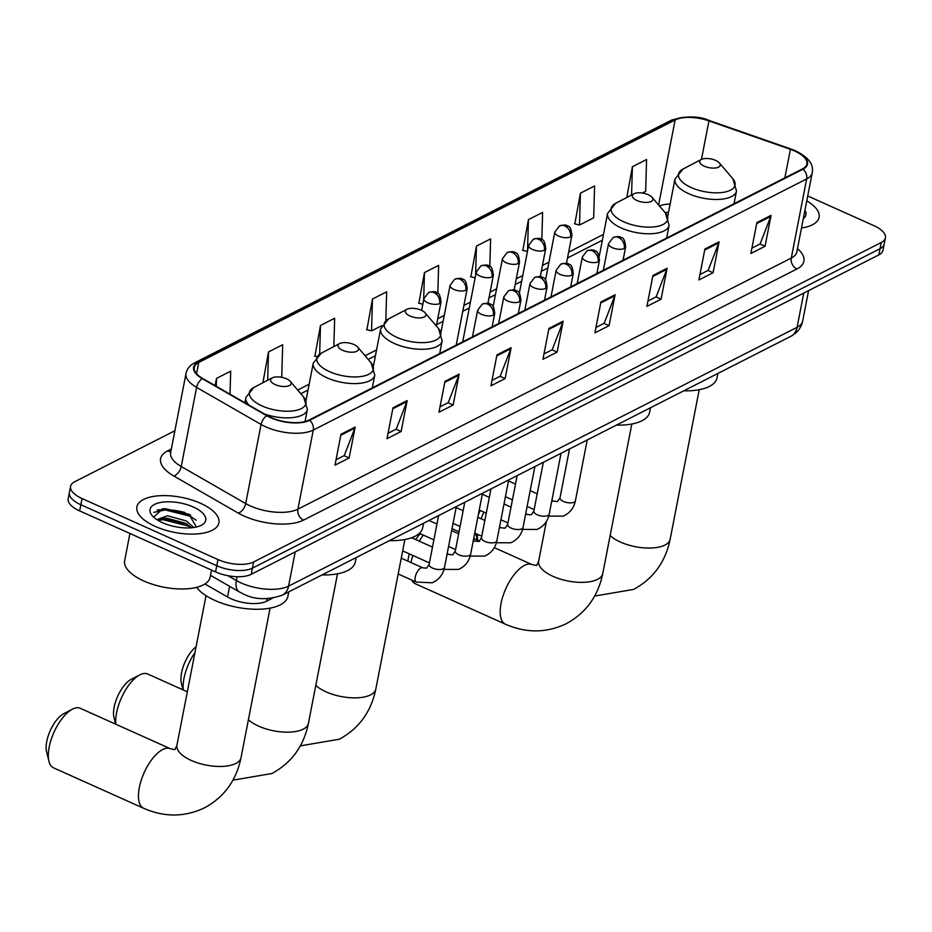 <?xml version="1.0" encoding="UTF-8"?>
<svg xmlns="http://www.w3.org/2000/svg" width="932" height="932" viewBox="0 0 932 932"><rect width="100%" height="100%" fill="white"/><g stroke="black" fill="none" stroke-linecap="round" stroke-linejoin="round"><path stroke-width="1.4" d="M272.412 598.239L266.68 601.163A26.119 11.161 -169 0 1 227.525 596.969L204.924 583.98M174.89 430.747L74.77 481.704A26.119 11.161 11 0 0 70.587 486.353L68.187 498.713A26.119 11.161 11 0 0 79.651 510.911L215.572 571.91A26.119 11.161 11 0 0 251.209 574.322L878.829 254.89A26.119 11.161 11 0 0 883 250.242L884.2 244.056A26.119 11.161 11 0 1 880.029 248.704A26.119 11.161 11 0 0 884.2 244.056L885.4 237.881A26.119 11.161 11 0 0 873.948 225.684L807.718 195.965M70.587 486.353A26.119 11.161 11 0 0 82.051 498.55L217.971 559.55A26.119 11.161 11 0 0 253.62 561.961L252.421 568.147L880.029 248.704L252.421 568.147A26.119 11.161 11 0 1 216.772 565.736A26.119 11.161 11 0 0 252.421 568.147L251.209 574.322M82.051 498.55L80.851 504.736L216.772 565.736L80.851 504.736A26.119 11.161 11 0 1 69.387 492.527A26.119 11.161 11 0 0 80.851 504.736L79.651 510.911M200.578 503.315A41.777 17.859 11 0 0 136.876 506.892A41.777 17.859 11 0 0 155.213 526.405A41.777 17.859 11 0 0 218.915 522.829A41.777 17.859 11 0 0 200.578 503.315A41.777 17.859 11 0 0 136.876 506.892A41.777 17.859 11 0 0 155.213 526.405A41.777 17.859 11 0 0 218.915 522.829A41.777 17.859 11 0 0 200.578 503.315M794.623 150.984A27.855 11.906 -169 0 1 806.844 163.997A27.855 11.906 -169 0 1 802.394 168.948L308.993 420.076A27.855 11.906 -169 0 1 267.239 415.602L202.768 378.532A27.855 11.906 -169 0 1 194.287 367.418A27.855 11.906 -169 0 1 198.737 362.455L675.129 119.983A27.855 11.906 -169 0 1 708.949 120.892L790.418 149.318A27.855 11.906 -169 0 1 794.623 150.984M794.996 150.786A28.554 12.198 11 0 0 790.686 149.085L709.217 120.659A28.554 12.198 11 0 0 674.558 119.727L198.167 362.198A28.554 12.198 11 0 0 202.291 378.672L266.762 415.742A28.554 12.198 11 0 0 309.575 420.332L802.965 169.205A28.554 12.198 11 0 0 794.996 150.786M157.135 510.049A34.822 14.877 -169 0 1 185.037 512.588M340.995 434.265L334.984 465.161L349.162 457.95L355.174 427.042L340.995 434.265M336.033 459.767L344.269 455.573L354.882 428.079A6.967 5.522 -117 0 0 355.174 427.042M344.083 455.666L349.162 457.95M392.978 407.808L386.978 438.704L401.156 431.493L407.156 400.585L392.978 407.808M388.027 433.31L396.251 429.116L406.865 401.622A6.967 5.522 -117 0 0 407.156 400.585M396.077 429.209L401.156 431.493M444.972 381.339L438.96 412.247L453.138 405.024L459.15 374.128L444.972 381.339M440.009 406.841L448.234 402.659L458.847 375.165A6.967 5.522 -117 0 0 459.15 374.128M448.059 402.752L453.138 405.024M496.954 354.882L490.943 385.79L505.121 378.567L511.132 347.671L496.954 354.882M491.991 380.384L500.228 376.202L510.829 348.708A6.967 5.522 -117 0 0 511.132 347.671M500.041 376.295L505.121 378.567M756.877 222.585L750.877 253.492L765.056 246.269L771.055 215.374L756.877 222.585M751.926 248.087L760.151 243.904L770.764 216.41A6.967 5.522 -117 0 0 771.055 215.374M759.976 243.998L765.056 246.269M704.895 249.042L698.895 279.95L713.073 272.726L719.073 241.831L704.895 249.042M699.944 274.544L708.169 270.362L718.782 242.868A6.967 5.522 -117 0 0 719.073 241.831M707.982 270.455L713.073 272.726M652.913 275.511L646.901 306.407L661.079 299.195L667.091 268.288L652.913 275.511M647.95 301.013L656.175 296.819L666.788 269.325A6.967 5.522 -117 0 0 667.091 268.288M656 296.912L661.079 299.195M600.919 301.968L594.919 332.864L609.097 325.652L615.097 294.745L600.919 301.968M595.967 327.47L604.192 323.276L614.805 295.782A6.967 5.522 -117 0 0 615.097 294.745M604.018 323.369L609.097 325.652M548.936 328.425L542.937 359.321L557.115 352.11L563.114 321.214L548.936 328.425M543.985 353.927L552.21 349.745L562.823 322.239A6.967 5.522 -117 0 0 563.114 321.214M552.035 349.826L557.115 352.11M801.497 227.979A41.777 17.859 11 0 0 819.112 217.342A41.777 17.859 11 0 0 806.763 200.893A41.777 17.859 11 0 1 819.112 217.342A41.777 17.859 11 0 1 801.497 227.979M253.62 561.961L881.229 242.53A26.119 11.161 11 0 0 885.4 237.881M333.842 346.588L334.658 318.266L320.48 325.478L314.9 356.164M280.625 377.145L281.755 376.575L282.676 344.724L268.498 351.947L262.917 382.621M230.029 394.201L230.693 371.181L216.515 378.404L215.106 385.627M489.824 266.564L490.616 238.883L476.438 246.106L470.858 276.792M541.818 239.664L542.61 212.426L528.432 219.649L522.852 250.324M580.415 193.18L579.494 225.031L593.672 217.808L594.593 185.969L580.415 193.18L574.834 223.866M642.358 193.029L645.655 191.351L646.575 159.512L632.397 166.723L626.817 197.409M385.813 320.678L386.652 291.809L372.474 299.021L366.893 329.707M437.819 293.487L438.634 265.352L424.456 272.563L418.876 303.25M422.825 304.228L418.515 303.156M424.456 272.563L423.664 299.906M475.134 277.853L470.497 276.699M476.438 246.106L475.588 275.511M527.442 251.477L522.479 250.242M528.432 219.649L527.512 251.104M579.494 225.031L574.473 223.773M632.397 166.723L631.581 195.009M372.474 299.021L371.553 330.872L381.712 325.699M371.553 330.872L366.521 329.613M316.659 356.607L314.538 356.071M320.48 325.478L319.653 354.09M268.498 351.947L267.682 380.256M216.515 378.404L216.282 386.302M803.314 218.659A28.379 12.128 11 0 0 804.957 210.201M478.314 514.767A23.941 10.392 -65.8 0 1 480.201 510.468M483.906 512.134A32.643 14.166 114.2 0 0 481.098 518.774M477.534 534.351A32.643 14.166 114.2 0 0 477.592 540.152M704.301 166.187A10.45 4.462 11 0 0 716.591 167.807A10.45 4.462 11 0 0 719.411 162.984A10.45 4.462 11 0 0 715.648 160.409A10.45 4.462 11 0 0 701.342 159.465A10.45 4.462 11 0 0 704.301 166.187M683.762 390.823A47.87 20.457 11 0 0 717.023 377.926L717.896 373.452M407.948 561.181A23.941 10.392 -65.8 0 1 409.311 553.888M415.73 539.593A23.941 10.392 -65.8 0 1 420.262 533.721M423.314 535.096A32.643 14.166 114.2 0 0 419.284 541.189M412.876 555.484A32.643 14.166 114.2 0 0 411 562.544M411.688 580.03A32.643 14.166 114.2 0 0 415.276 583.735L505.412 624.195A32.643 14.166 -65.8 0 1 502.977 596.072A32.643 14.166 -65.8 0 1 524.413 565.444A32.643 14.166 -65.8 0 1 532.149 564.629L536.669 565.514L538.673 561.099A32.643 13.945 -169 0 0 552.991 576.349A32.643 13.945 -169 0 0 597.54 579.366A32.643 13.945 -169 0 0 602.759 573.553C598.099 596.259 585.948 612.976 566.283 623.694C546.478 633.108 526.184 633.271 505.412 624.195M636.906 200.485A10.45 4.462 11 0 0 649.196 202.116A10.45 4.462 11 0 0 652.016 197.281A10.45 4.462 11 0 0 648.253 194.706A10.45 4.462 11 0 0 633.946 193.774A10.45 4.462 11 0 0 636.906 200.485M616.367 425.12A47.87 20.457 11 0 0 649.639 412.224L650.501 407.75M183.022 689.855L181.391 683.342A23.941 10.392 -65.8 0 1 196.093 646.68M194.951 652.586A32.643 14.166 114.2 0 0 183.266 689.96M409.964 315.995A10.45 4.462 11 0 0 422.254 317.626A10.45 4.462 11 0 0 425.074 312.791A10.45 4.462 11 0 0 421.311 310.216A10.45 4.462 11 0 0 407.004 309.284A10.45 4.462 11 0 0 409.964 315.995M389.425 540.63A47.87 20.457 11 0 0 422.697 527.733L423.559 523.26M115.626 724.152L113.995 717.64A23.941 10.392 -65.8 0 1 117.665 696.309A23.941 10.392 -65.8 0 1 131.167 679.37A23.941 10.392 -65.8 0 1 131.284 679.312M187.332 691.789L147.664 673.987A32.643 14.166 114.2 0 0 139.94 674.803A32.643 14.166 114.2 0 0 139.777 674.873A32.643 14.166 114.2 0 0 115.871 724.257M342.58 350.292A10.45 4.462 11 0 0 354.859 351.923A10.45 4.462 11 0 0 357.69 347.088A10.45 4.462 11 0 0 353.915 344.525A10.45 4.462 11 0 0 339.609 343.582A10.45 4.462 11 0 0 342.58 350.292M322.041 574.939A47.87 20.457 11 0 0 355.302 562.031L356.164 557.557M270.094 608.118L241.027 757.658C236.379 780.364 224.216 797.081 204.562 807.811C184.757 817.213 164.463 817.387 143.691 808.3A32.643 14.166 -65.8 0 1 141.245 780.177A32.643 14.166 -65.8 0 1 162.681 749.549A32.643 14.166 -65.8 0 1 170.416 748.746L80.28 708.285A32.643 14.166 114.2 0 0 72.545 709.101A32.643 14.166 114.2 0 0 72.393 709.182A32.643 14.166 114.2 0 0 53.986 732.272A32.643 14.166 114.2 0 0 48.965 761.362L46.6 751.949A23.941 10.392 -65.8 0 1 50.27 730.606A23.941 10.392 -65.8 0 1 63.772 713.679A23.941 10.392 -65.8 0 1 63.889 713.621M48.965 761.362A32.643 14.166 114.2 0 0 53.543 767.852L143.691 808.3M275.185 384.601A10.45 4.462 11 0 0 287.464 386.221A10.45 4.462 11 0 0 290.295 381.398A10.45 4.462 11 0 0 286.532 378.823A10.45 4.462 11 0 0 272.226 377.879A10.45 4.462 11 0 0 275.185 384.601M196.629 587.358A47.87 20.457 11 0 0 214.919 600.429A47.87 20.457 11 0 0 287.906 596.329L288.78 591.867M129.932 533.477L124.655 560.633A43.524 18.605 11 0 0 143.749 580.962A43.524 18.605 11 0 0 210.108 577.234L211.494 570.081M156.937 519.695L167.306 515.757L186.33 520.953L193.751 527.5M157.625 520.138L163.088 518.355L166.828 518.204L185.596 523.271L191.643 527.745M193.297 507.02A28.379 12.128 11 0 0 159.931 502.593A28.379 12.128 11 0 0 152.254 515.711A28.379 12.128 11 0 0 162.494 522.701A28.379 12.128 11 0 0 201.347 525.264A28.379 12.128 11 0 0 193.297 507.02M196.419 526.999L188.846 514.173L162.681 508.79L153.675 517.12M153.803 512.355L165.267 509.944L190.175 516.235L196.151 520.173M157.683 520.173L163.368 519.765L188.276 526.044L191.258 527.78M162.086 508.86L165.512 508.721L189.674 514.627M161.551 518.576L187.006 524.064M229.598 586.321L227.525 596.969M267.158 598.705L266.68 601.163M227.99 575.72L236.367 580.543A34.822 14.877 11 0 0 241.05 582.919A34.822 14.877 11 0 0 288.57 586.135L797.093 327.307A34.822 14.877 11 0 0 802.65 321.109C801.287 327.749 797.303 332.841 790.674 336.405L282.163 595.233A17.405 13.805 63 0 0 288.57 586.135L295.223 551.93M803.745 293.102L797.093 327.307A17.405 13.805 63 0 1 790.674 336.405M237.112 576.71L236.367 580.543A17.405 9.844 119.9 0 0 239.489 592.006L210.481 575.324M878.829 254.89L881.229 242.53M215.572 571.91L217.971 559.55M797.489 248.611A43.524 18.605 -169 0 1 796.953 268.975L303.552 520.103A8.703 6.908 63 0 1 297.902 509.163L791.291 258.048A34.822 14.877 11 0 0 796.86 251.838L796.837 251.943M303.552 520.103A43.524 18.605 -169 0 1 244.161 516.083A43.524 18.605 -169 0 1 238.301 513.113L173.83 476.031A43.524 18.605 -169 0 1 167.539 450.925L171.337 448.991M250.382 505.948A34.822 14.877 11 0 0 297.902 509.163L313.28 430.06A34.822 14.877 -169 0 1 261.077 424.468L196.605 387.397A34.822 14.877 -169 0 1 186.016 373.499L170.638 452.614A34.822 14.877 11 0 0 181.227 466.501L245.699 503.571A34.822 14.877 11 0 0 250.382 505.948M802.965 169.205A8.703 6.908 -117 0 1 806.669 178.932A34.822 14.877 -169 0 0 812.238 172.735C813.1 167.48 812.937 159.733 795.8 150.937L791.163 149.097A8.703 2.528 109.2 0 0 790.686 149.085M791.163 149.097L709.683 120.671C698.872 115.813 686.034 115.684 671.18 120.286A8.703 6.908 63 0 1 674.558 119.727M198.167 362.198A8.703 6.908 -117 0 0 194.776 362.758C189.953 365.239 187.029 368.827 186.016 373.499M202.291 378.672A8.703 4.916 119.9 0 0 196.605 387.397L181.227 466.501A8.703 4.916 -60.1 0 1 173.83 476.031M266.762 415.742A8.703 4.916 119.9 0 0 261.077 424.468L245.699 503.571A8.703 4.916 -60.1 0 1 238.301 513.113M309.575 420.332A8.703 6.908 63 0 1 313.28 430.06L806.669 178.932L791.291 258.048A8.703 6.908 63 0 0 796.953 268.975M170.847 451.554A8.703 6.908 63 0 1 167.539 450.925M198.737 362.455L196.559 373.685M790.418 149.318L784.861 177.872M708.949 120.892L701.458 159.407M670.143 203.98A27.855 11.906 11 0 0 659.448 205.984M675.129 119.983L658.609 205.005M603.505 234.398L568.637 252.153M548.96 262.16L542.459 265.469M522.782 275.488L516.281 278.796M496.593 288.815L490.092 292.124M470.415 302.143L463.915 305.451M444.226 315.47L437.737 318.779M376.563 349.908L365.076 355.756M309.168 384.217L297.681 390.065M548.75 329.404L562.823 322.239M600.732 302.947L614.805 295.782M652.715 276.489L666.788 269.325M704.708 250.032L718.782 242.868M756.691 223.564L770.764 216.41M496.756 355.861L510.829 348.708M444.774 382.33L458.847 375.165M392.791 408.787L406.865 401.622M340.809 435.244L354.882 428.079M699.221 389.704L670.155 539.255A32.643 13.945 -169 0 1 664.935 545.057A32.643 13.945 -169 0 1 620.386 542.04A32.643 13.945 -169 0 1 610.134 535.597M667.731 216.399L674.989 179.06L683.016 169.03A28.787 12.302 11 0 0 691.183 187.53A28.787 12.302 11 0 0 725.038 192.015A28.787 12.302 11 0 0 732.82 178.711L719.411 162.984M674.989 179.06A31.338 13.398 11 0 0 688.736 193.693A31.338 13.398 11 0 0 736.513 191.013L732.82 178.711M599.264 256.195L607.594 213.358L615.621 203.327A28.787 12.302 11 0 0 623.788 221.828A28.787 12.302 11 0 0 657.643 226.325A28.787 12.302 11 0 0 665.425 213.009L652.016 197.281M607.594 213.358A31.338 13.398 11 0 0 621.341 228.002A31.338 13.398 11 0 0 669.118 225.323L665.425 213.009M404.884 539.512L375.817 689.063A32.643 13.945 -169 0 1 370.598 694.876A32.643 13.945 -169 0 1 326.049 691.847A32.643 13.945 -169 0 1 315.797 685.404M373.394 366.206L380.652 328.868L388.679 318.837A28.787 12.302 11 0 0 396.846 337.337A28.787 12.302 11 0 0 430.7 341.823A28.787 12.302 11 0 0 438.483 328.518L425.074 312.791M380.652 328.868A31.338 13.398 11 0 0 394.399 343.512A31.338 13.398 11 0 0 442.176 340.821L438.483 328.518M337.489 573.821L308.422 723.36A32.643 13.945 -169 0 1 303.203 729.173A32.643 13.945 -169 0 1 258.653 726.156A32.643 13.945 -169 0 1 248.413 719.702M305.999 400.504L313.257 363.165L321.295 353.135A28.787 12.302 11 0 0 329.45 371.635A28.787 12.302 11 0 0 363.317 376.132A28.787 12.302 11 0 0 371.099 362.816L357.69 347.088M313.257 363.165A31.338 13.398 11 0 0 327.004 377.81A31.338 13.398 11 0 0 374.781 375.13L371.099 362.816M241.027 757.658A32.643 13.945 -169 0 1 235.819 763.471A32.643 13.945 -169 0 1 191.27 760.454A32.643 13.945 -169 0 1 176.94 745.204L174.948 749.631L170.416 748.746M244.848 402.729L245.873 397.475L253.9 387.432A28.787 12.302 11 0 0 262.067 405.944A28.787 12.302 11 0 0 295.922 410.43A28.787 12.302 11 0 0 303.704 397.114L290.295 381.398M264.548 414.053A31.338 13.398 11 0 0 307.385 409.428L303.704 397.114M245.873 397.475A31.338 13.398 11 0 0 248.926 405.07M624.242 248.495A8.703 3.716 11 0 0 625.628 246.945C625.011 240.654 623.59 237.567 621.388 237.707C620.514 236.32 617.765 236.262 613.139 237.52A8.703 6.908 63 0 1 618.592 237.555A8.703 6.908 -117 0 1 624.242 248.495A8.703 3.716 11 0 1 612.359 247.691A8.703 3.716 11 0 1 608.538 243.625L613.139 237.52M551.686 501.393A7.829 3.402 -65.8 0 1 551.756 501.358A7.829 3.402 -65.8 0 1 552.012 501.241A7.829 3.402 -65.8 0 1 553.608 501.16L551.884 500.391M553.608 501.16L557.452 501.533L560.027 497.793A7.829 3.344 11 0 0 563.464 501.451A7.829 3.344 11 0 0 573.867 502.301A7.829 3.344 11 0 0 575.405 500.775C573.867 508.138 569.767 513.264 563.079 516.153L548.75 516.095M598.053 261.822A8.703 3.716 11 0 0 599.451 260.273C598.822 253.97 597.412 250.894 595.198 251.034C594.336 249.648 591.587 249.59 586.95 250.848A8.703 6.908 63 0 1 592.403 250.883A8.703 6.908 -117 0 1 598.053 261.822A8.703 3.716 11 0 1 586.181 261.007A8.703 3.716 11 0 1 582.36 256.941L586.95 250.848M525.508 514.72A7.829 3.402 -65.8 0 1 525.566 514.685A7.829 3.402 -65.8 0 1 525.834 514.569A7.829 3.402 -65.8 0 1 527.43 514.487L525.706 513.718M527.43 514.487L531.275 514.848L533.838 511.109A7.829 3.344 11 0 0 537.275 514.779A7.829 3.344 11 0 0 547.69 515.629A7.829 3.344 11 0 0 549.216 514.103C547.69 521.466 543.577 526.592 536.902 529.469L522.561 529.411M571.875 275.138A8.703 3.716 11 0 0 573.262 273.589C572.644 267.298 571.234 264.222 569.021 264.362C568.147 262.975 565.398 262.917 560.773 264.175A8.703 6.908 63 0 1 566.225 264.21A8.703 6.908 -117 0 1 571.875 275.138A8.703 3.716 11 0 1 559.992 274.334A8.703 3.716 11 0 1 556.171 270.268L560.773 264.175M499.331 528.048A7.829 3.402 -65.8 0 1 499.389 528.013A7.829 3.402 -65.8 0 1 499.657 527.885A7.829 3.402 -65.8 0 1 501.241 527.815L499.517 527.046M501.241 527.815L505.086 528.176L507.66 524.436A7.829 3.344 11 0 0 511.097 528.095A7.829 3.344 11 0 0 521.512 528.957A7.829 3.344 11 0 0 523.038 527.43C521.512 534.793 517.4 539.919 510.713 542.797L496.383 542.739M545.698 288.466A8.703 3.716 11 0 0 547.084 286.916C546.467 280.625 545.045 277.55 542.843 277.689C541.97 276.303 539.22 276.245 534.595 277.503A8.703 6.908 63 0 1 540.036 277.538A8.703 6.908 -117 0 1 545.698 288.466A8.703 3.716 11 0 1 533.815 287.662A8.703 3.716 11 0 1 529.993 283.596L534.595 277.503M473.141 541.364A7.829 3.402 -65.8 0 1 473.211 541.341A7.829 3.402 -65.8 0 1 473.468 541.212A7.829 3.402 -65.8 0 1 475.064 541.143L473.34 540.374M475.064 541.143L478.908 541.504L481.471 537.764A7.829 3.344 11 0 0 484.908 541.422A7.829 3.344 11 0 0 495.323 542.284A7.829 3.344 11 0 0 496.861 540.758C495.323 548.121 491.222 553.247 484.535 556.124L470.194 556.066M519.508 301.793A8.703 3.716 11 0 0 520.906 300.244C520.277 293.953 518.868 290.877 516.654 291.017C515.792 289.631 513.043 289.561 508.406 290.831A8.703 6.908 63 0 1 513.858 290.854A8.703 6.908 -117 0 1 519.508 301.793A8.703 3.716 11 0 1 507.637 300.989A8.703 3.716 11 0 1 503.816 296.924L508.406 290.831M446.964 554.691A7.829 3.402 -65.8 0 1 447.022 554.668A7.829 3.402 -65.8 0 1 447.29 554.54A7.829 3.402 -65.8 0 1 448.875 554.47L447.162 553.701M448.875 554.47L452.719 554.831L455.294 551.092A7.829 3.344 11 0 0 458.73 554.75A7.829 3.344 11 0 0 469.146 555.612A7.829 3.344 11 0 0 470.672 554.086C469.146 561.448 465.033 566.574 458.358 569.452L444.016 569.394M493.331 315.121A8.703 3.716 11 0 0 494.717 313.571C494.1 307.28 492.678 304.205 490.477 304.345C489.603 302.958 486.853 302.888 482.228 304.158A8.703 6.908 63 0 1 487.681 304.182A8.703 6.908 -117 0 1 493.331 315.121A8.703 3.716 11 0 1 481.448 314.317A8.703 3.716 11 0 1 477.627 310.251L482.228 304.158M398.185 573.972L416.278 582.092A7.829 3.402 -65.8 0 1 415.695 575.335A7.829 3.402 -65.8 0 1 420.845 567.984A7.829 3.402 -65.8 0 1 421.101 567.868A7.829 3.402 -65.8 0 1 422.697 567.798L401.261 558.175M422.697 567.798L426.541 568.159L429.116 564.419A7.829 3.344 11 0 0 432.553 568.077A7.829 3.344 11 0 0 442.956 568.928A7.829 3.344 11 0 0 444.494 567.413C442.956 574.776 438.856 579.902 432.168 582.78L416.278 582.092M570.512 236.914A8.703 3.716 11 0 0 571.899 235.365C571.281 229.074 569.871 225.998 567.658 226.138C566.796 224.752 564.046 224.694 559.41 225.952A8.703 6.908 63 0 1 564.862 225.987A8.703 6.908 -117 0 1 570.512 236.914A8.703 3.716 11 0 1 558.629 236.111A8.703 3.716 11 0 1 554.82 232.045L559.41 225.952M544.335 250.242A8.703 3.716 11 0 0 545.721 248.693C545.103 242.402 543.682 239.326 541.48 239.466C540.607 238.079 537.857 238.01 533.232 239.279A8.703 6.908 63 0 1 538.684 239.303A8.703 6.908 -117 0 1 544.335 250.242A8.703 3.716 11 0 1 532.452 249.438A8.703 3.716 11 0 1 528.63 245.372L533.232 239.279M518.145 263.57A8.703 3.716 11 0 0 519.543 262.02C518.914 255.729 517.505 252.654 515.291 252.793C514.429 251.407 511.68 251.337 507.043 252.607A8.703 6.908 63 0 1 512.495 252.63A8.703 6.908 -117 0 1 518.145 263.57A8.703 3.716 11 0 1 506.274 262.766A8.703 3.716 11 0 1 502.453 258.7L507.043 252.607M491.968 276.897A8.703 3.716 11 0 0 493.354 275.348C492.737 269.057 491.315 265.981 489.114 266.121C488.24 264.735 485.49 264.665 480.865 265.923A8.703 6.908 63 0 1 486.318 265.958A8.703 6.908 -117 0 1 491.968 276.897A8.703 3.716 11 0 1 480.085 276.093A8.703 3.716 11 0 1 476.264 272.028L480.865 265.923M465.79 290.225A8.703 3.716 11 0 0 467.177 288.675C466.559 282.384 465.138 279.309 462.924 279.437C462.062 278.051 459.313 277.992 454.688 279.25A8.703 6.908 63 0 1 460.128 279.285A8.703 6.908 -117 0 1 465.79 290.225A8.703 3.716 11 0 1 453.907 289.421A8.703 3.716 11 0 1 450.086 285.355L454.688 279.25M439.601 303.552A8.703 3.716 11 0 0 440.999 302.003C440.37 295.712 438.96 292.625 436.747 292.764C435.885 291.378 433.135 291.32 428.499 292.578A8.703 6.908 63 0 1 433.951 292.613A8.703 6.908 -117 0 1 439.601 303.552A8.703 3.716 11 0 1 427.718 302.749A8.703 3.716 11 0 1 423.909 298.671L428.499 292.578M190.734 515.268A34.822 14.877 11 0 0 179.387 512.018M282.163 595.233C267.496 600.196 254.576 599.777 243.38 593.987L239.489 592.006M802.65 321.109L808.58 290.644M671.18 120.286L194.776 362.758M812.238 172.735L796.86 251.838M668.5 212.414L664.924 212.414M602.375 240.223L567.506 257.966M547.83 267.985L541.329 271.294M521.64 281.313L515.151 284.621M495.463 294.64L488.962 297.949M469.285 307.968L462.785 311.276M443.096 321.295L436.595 324.604M375.433 355.733L368.198 359.414M308.038 390.042L300.803 393.723M670.155 539.255C665.495 561.949 653.332 578.667 633.678 589.397L594.639 596.061M475.716 533.535L477.359 540.047M734.032 203.747L736.513 191.013M701.342 159.465L683.016 169.03M631.826 424.013L602.759 573.553M666.648 238.044L669.118 225.323M633.946 193.774L615.621 203.327M532.149 564.629L494.31 547.655M479.665 541.084L473.724 538.416M459.045 531.822L452.02 528.677M546.362 521.536L538.673 561.099M375.817 689.063C371.157 711.768 359.006 728.474 339.341 739.204L300.314 745.868M439.706 353.554L442.176 340.821M407.004 309.284L388.679 318.837M308.422 723.36C303.762 746.066 291.611 762.784 271.958 773.502L232.918 780.166M131.167 679.37L139.777 674.873M372.311 387.852L374.781 375.13M339.609 343.582L321.295 353.135M63.772 713.679L72.393 709.182M305.032 421.544L307.385 409.428M272.226 377.879L253.9 387.432M206.019 595.664L176.94 745.204M587.23 439.962L575.405 500.775M623.042 260.238L625.628 246.945M534.129 509.594L527.116 506.449M512.437 499.867L505.412 496.709M490.733 490.127L489.638 489.626M569.51 448.979L560.027 497.793M603.365 270.257L608.538 243.625M537.205 493.809L530.192 490.651M515.501 484.069L508.488 480.912M561.041 453.29L549.216 514.103M596.864 273.565L599.451 260.273M507.952 522.922L500.938 519.776M486.248 513.183L479.234 510.037M464.555 503.455L463.449 502.954M543.333 462.307L533.838 511.109M577.176 283.584L582.36 256.941M511.027 507.125L504.002 503.979M489.323 497.397L482.31 494.24M534.863 466.617L523.038 527.43M570.687 286.881L573.262 273.589M481.774 536.25L474.749 533.104M460.07 526.51L453.057 523.365M438.378 516.771L437.271 516.281M517.144 475.623L507.66 524.436M550.998 296.9L556.171 270.268M484.838 520.452L477.825 517.307M463.146 510.713L456.121 507.567M508.674 479.933L496.861 540.758M544.498 300.209L547.084 286.916M455.585 549.577L448.572 546.432M433.893 539.838L419.365 533.325M490.966 488.95L481.471 537.764M524.821 310.228L529.993 283.596M458.661 533.78L451.636 530.634M436.957 524.04L429.023 520.487M482.496 493.261L470.672 554.086M518.32 313.536L520.906 300.244M429.407 562.905L402.671 550.905M464.777 502.278L455.294 551.092M498.632 323.555L503.816 296.924M432.471 547.107L411.583 537.729M456.319 506.589L444.494 567.413M492.131 326.864L494.717 313.571M438.599 515.606L429.116 564.419M472.454 336.883L477.627 310.251M566.458 263.406L571.899 235.365M545.488 280.019L554.82 232.045M540.269 276.722L545.721 248.693M519.31 293.347L528.63 245.372M514.091 290.05L519.543 262.02M493.121 306.675L502.453 258.7M487.914 303.378L493.354 275.348M462.691 341.846L476.264 272.028M456.191 345.155L467.177 288.675M440.964 332.27L450.086 285.355M436.327 325.99L440.999 302.003M421.637 310.368L423.909 298.671"/></g></svg>
